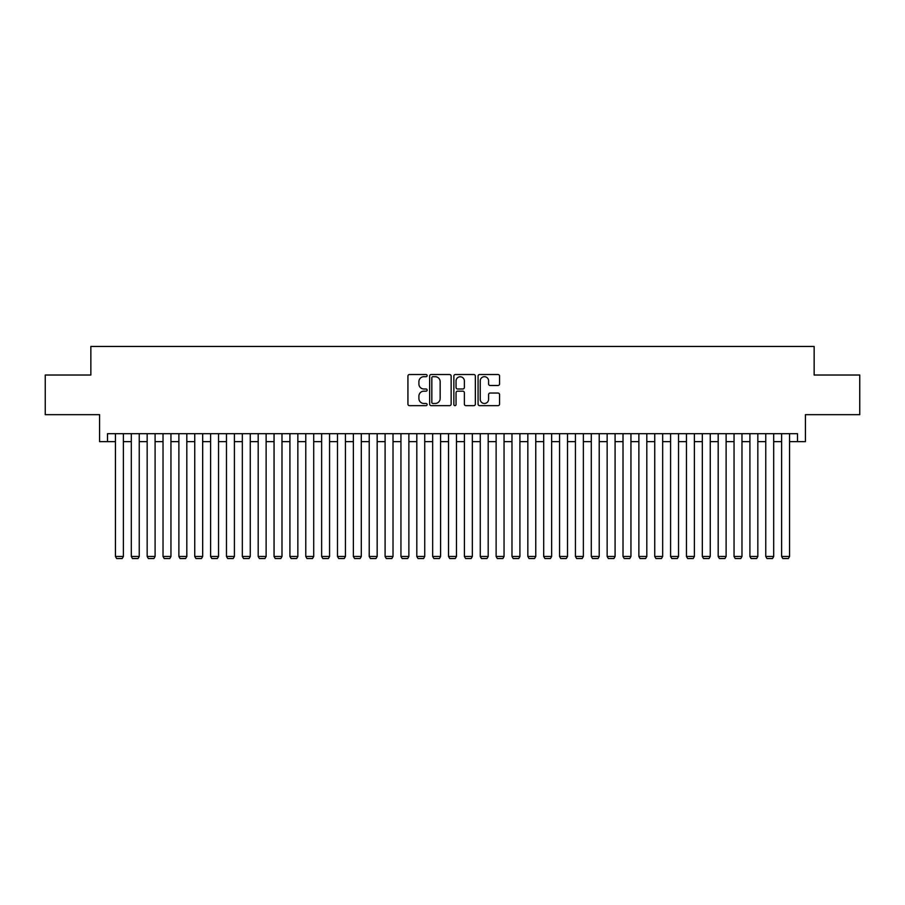 <?xml version="1.0" encoding="UTF-8"?>
<svg xmlns="http://www.w3.org/2000/svg" width="905" height="905" viewBox="0 0 905 905"><rect width="100%" height="100%" fill="white"/><g stroke="black" fill="none" stroke-linecap="round" stroke-linejoin="round"><path stroke-width="1.36" d="M427.126 375.609A1.086 1.086 0 0 0 426.029 374.512L409.49 374.512A1.561 1.561 0 0 0 407.929 376.073L407.929 404.094A1.561 1.561 0 0 0 409.49 405.655L426.029 405.655A1.086 1.086 0 0 0 427.126 404.569A1.086 1.086 0 0 0 426.029 403.472L423.891 403.472A4.978 4.978 0 0 1 418.913 398.494L418.913 396.152A4.978 4.978 0 0 1 423.891 391.175L426.029 391.175A1.086 1.086 0 0 0 427.126 390.089A1.086 1.086 0 0 0 426.029 388.992L423.891 388.992A4.978 4.978 0 0 1 418.913 384.014L418.913 381.672A4.978 4.978 0 0 1 423.891 376.695L426.029 376.695A1.086 1.086 0 0 0 427.126 375.609M497.999 385.496A1.561 1.561 0 0 0 499.56 383.935L499.56 376.073A1.561 1.561 0 0 0 497.999 374.512L479.627 374.512A1.561 1.561 0 0 0 478.078 376.073L478.078 404.094A1.561 1.561 0 0 0 479.627 405.655L497.999 405.655A1.561 1.561 0 0 0 499.56 404.094L499.56 394.603A1.561 1.561 0 0 0 497.999 393.042L490.137 393.042A1.561 1.561 0 0 0 488.587 394.603L488.587 399.309A4.163 4.163 0 0 1 484.413 403.472A4.163 4.163 0 0 1 480.25 399.309L480.25 380.858A4.163 4.163 0 0 1 484.413 376.695A4.163 4.163 0 0 1 488.587 380.858L488.587 383.935A1.561 1.561 0 0 0 490.137 385.496L497.999 385.496M107.503 441.64L107.503 433.699L797.497 433.699L797.497 441.64L805.427 441.64L805.427 414.671L859.75 414.671L859.75 375.021L814.149 375.021L814.149 346.468L90.851 346.468L90.851 375.021L45.25 375.021L45.25 414.671L99.573 414.671L99.573 441.64L115.433 441.64M451.143 376.073A1.561 1.561 0 0 0 449.581 374.512L431.21 374.512A1.561 1.561 0 0 0 429.649 376.073L429.649 404.094A1.561 1.561 0 0 0 431.21 405.655L449.581 405.655A1.561 1.561 0 0 0 451.143 404.094L451.143 376.073M455.419 374.512L473.79 374.512A1.561 1.561 0 0 1 475.351 376.073L475.351 404.094A1.561 1.561 0 0 1 473.79 405.655L465.928 405.655A1.561 1.561 0 0 1 464.367 404.094L464.367 392.736A1.561 1.561 0 0 0 462.817 391.175L457.602 391.175A1.561 1.561 0 0 0 456.041 392.736L456.041 404.569A1.086 1.086 0 0 1 454.955 405.655A1.086 1.086 0 0 1 453.858 404.569L453.858 376.073A1.561 1.561 0 0 1 455.419 374.512M123.374 441.64L131.304 441.64M139.234 441.64L147.164 441.64M155.094 441.64L163.024 441.64M170.955 441.64L178.885 441.64M186.815 441.64L194.745 441.64M202.675 441.64L210.605 441.64M218.535 441.64L226.465 441.64M234.406 441.64L242.336 441.64M250.266 441.64L258.197 441.64M266.127 441.64L274.057 441.64M281.987 441.64L289.917 441.64M297.847 441.64L305.777 441.64M313.707 441.64L321.637 441.64M329.567 441.64L337.497 441.64M345.439 441.64L353.369 441.64M361.299 441.64L369.229 441.64M377.159 441.64L385.089 441.64M393.019 441.64L400.949 441.64M408.879 441.64L416.809 441.64M424.739 441.64L432.669 441.64M440.599 441.64L448.529 441.64M456.471 441.64L464.401 441.64M472.331 441.64L480.261 441.64M488.191 441.64L496.121 441.64M504.051 441.64L511.981 441.64M519.911 441.64L527.841 441.64M535.771 441.64L543.701 441.64M551.631 441.64L559.562 441.64M567.503 441.64L575.433 441.64M583.363 441.64L591.293 441.64M599.223 441.64L607.153 441.64M615.083 441.64L623.013 441.64M630.943 441.64L638.873 441.64M646.803 441.64L654.734 441.64M662.664 441.64L670.594 441.64M678.535 441.64L686.465 441.64M694.395 441.64L702.325 441.64M710.255 441.64L718.185 441.64M726.115 441.64L734.046 441.64M741.976 441.64L749.906 441.64M757.836 441.64L765.766 441.64M773.696 441.64L781.626 441.64M789.567 441.64L797.497 441.64M432.918 376.695A1.086 1.086 0 0 0 431.832 377.781L431.832 402.386A1.086 1.086 0 0 0 432.918 403.472L435.181 403.472A4.978 4.978 0 0 0 440.158 398.494L440.158 381.672A4.978 4.978 0 0 0 435.181 376.695L432.918 376.695M464.367 380.937A4.163 4.163 0 0 0 460.204 376.774A4.163 4.163 0 0 0 456.041 380.937L456.041 387.442A1.561 1.561 0 0 0 457.602 388.992L462.817 388.992A1.561 1.561 0 0 0 464.367 387.442L464.367 380.937M123.374 433.699L123.374 556.473L115.433 556.473L115.433 433.699M123.374 556.473L122.175 558.532L116.632 558.532L115.433 556.473M139.234 433.699L139.234 556.473L131.304 556.473L131.304 433.699M139.234 556.473L138.046 558.532L132.492 558.532L131.304 556.473M155.094 433.699L155.094 556.473L147.164 556.473L147.164 433.699M155.094 556.473L153.907 558.532L148.352 558.532L147.164 556.473M170.955 433.699L170.955 556.473L163.024 556.473L163.024 433.699M170.955 556.473L169.767 558.532L164.212 558.532L163.024 556.473M186.815 433.699L186.815 556.473L178.885 556.473L178.885 433.699M186.815 556.473L185.627 558.532L180.072 558.532L178.885 556.473M202.675 433.699L202.675 556.473L194.745 556.473L194.745 433.699M202.675 556.473L201.487 558.532L195.933 558.532L194.745 556.473M218.535 433.699L218.535 556.473L210.605 556.473L210.605 433.699M218.535 556.473L217.347 558.532L211.793 558.532L210.605 556.473M234.406 433.699L234.406 556.473L226.465 556.473L226.465 433.699M234.406 556.473L233.207 558.532L227.664 558.532L226.465 556.473M250.266 433.699L250.266 556.473L242.336 556.473L242.336 433.699M250.266 556.473L249.079 558.532L243.524 558.532L242.336 556.473M266.127 433.699L266.127 556.473L258.197 556.473L258.197 433.699M266.127 556.473L264.939 558.532L259.384 558.532L258.197 556.473M281.987 433.699L281.987 556.473L274.057 556.473L274.057 433.699M281.987 556.473L280.799 558.532L275.244 558.532L274.057 556.473M297.847 433.699L297.847 556.473L289.917 556.473L289.917 433.699M297.847 556.473L296.659 558.532L291.105 558.532L289.917 556.473M313.707 433.699L313.707 556.473L305.777 556.473L305.777 433.699M313.707 556.473L312.519 558.532L306.965 558.532L305.777 556.473M329.567 433.699L329.567 556.473L321.637 556.473L321.637 433.699M329.567 556.473L328.379 558.532L322.825 558.532L321.637 556.473M345.439 433.699L345.439 556.473L337.497 556.473L337.497 433.699M345.439 556.473L344.239 558.532L338.696 558.532L337.497 556.473M361.299 433.699L361.299 556.473L353.369 556.473L353.369 433.699M361.299 556.473L360.111 558.532L354.556 558.532L353.369 556.473M377.159 433.699L377.159 556.473L369.229 556.473L369.229 433.699M377.159 556.473L375.971 558.532L370.417 558.532L369.229 556.473M393.019 433.699L393.019 556.473L385.089 556.473L385.089 433.699M393.019 556.473L391.831 558.532L386.277 558.532L385.089 556.473M408.879 433.699L408.879 556.473L400.949 556.473L400.949 433.699M408.879 556.473L407.691 558.532L402.137 558.532L400.949 556.473M424.739 433.699L424.739 556.473L416.809 556.473L416.809 433.699M424.739 556.473L423.551 558.532L417.997 558.532L416.809 556.473M440.599 433.699L440.599 556.473L432.669 556.473L432.669 433.699M440.599 556.473L439.411 558.532L433.857 558.532L432.669 556.473M456.471 433.699L456.471 556.473L448.529 556.473L448.529 433.699M456.471 556.473L455.272 558.532L449.728 558.532L448.529 556.473M472.331 433.699L472.331 556.473L464.401 556.473L464.401 433.699M472.331 556.473L471.143 558.532L465.589 558.532L464.401 556.473M488.191 433.699L488.191 556.473L480.261 556.473L480.261 433.699M488.191 556.473L487.003 558.532L481.449 558.532L480.261 556.473M504.051 433.699L504.051 556.473L496.121 556.473L496.121 433.699M504.051 556.473L502.863 558.532L497.309 558.532L496.121 556.473M519.911 433.699L519.911 556.473L511.981 556.473L511.981 433.699M519.911 556.473L518.723 558.532L513.169 558.532L511.981 556.473M535.771 433.699L535.771 556.473L527.841 556.473L527.841 433.699M535.771 556.473L534.584 558.532L529.029 558.532L527.841 556.473M551.631 433.699L551.631 556.473L543.701 556.473L543.701 433.699M551.631 556.473L550.444 558.532L544.889 558.532L543.701 556.473M567.503 433.699L567.503 556.473L559.562 556.473L559.562 433.699M567.503 556.473L566.304 558.532L560.761 558.532L559.562 556.473M583.363 433.699L583.363 556.473L575.433 556.473L575.433 433.699M583.363 556.473L582.175 558.532L576.621 558.532L575.433 556.473M599.223 433.699L599.223 556.473L591.293 556.473L591.293 433.699M599.223 556.473L598.035 558.532L592.481 558.532L591.293 556.473M615.083 433.699L615.083 556.473L607.153 556.473L607.153 433.699M615.083 556.473L613.895 558.532L608.341 558.532L607.153 556.473M630.943 433.699L630.943 556.473L623.013 556.473L623.013 433.699M630.943 556.473L629.756 558.532L624.201 558.532L623.013 556.473M646.803 433.699L646.803 556.473L638.873 556.473L638.873 433.699M646.803 556.473L645.616 558.532L640.061 558.532L638.873 556.473M662.664 433.699L662.664 556.473L654.734 556.473L654.734 433.699M662.664 556.473L661.476 558.532L655.921 558.532L654.734 556.473M678.535 433.699L678.535 556.473L670.594 556.473L670.594 433.699M678.535 556.473L677.336 558.532L671.793 558.532L670.594 556.473M694.395 433.699L694.395 556.473L686.465 556.473L686.465 433.699M694.395 556.473L693.207 558.532L687.653 558.532L686.465 556.473M710.255 433.699L710.255 556.473L702.325 556.473L702.325 433.699M710.255 556.473L709.067 558.532L703.513 558.532L702.325 556.473M726.115 433.699L726.115 556.473L718.185 556.473L718.185 433.699M726.115 556.473L724.928 558.532L719.373 558.532L718.185 556.473M741.976 433.699L741.976 556.473L734.046 556.473L734.046 433.699M741.976 556.473L740.788 558.532L735.233 558.532L734.046 556.473M757.836 433.699L757.836 556.473L749.906 556.473L749.906 433.699M757.836 556.473L756.648 558.532L751.093 558.532L749.906 556.473M773.696 433.699L773.696 556.473L765.766 556.473L765.766 433.699M773.696 556.473L772.508 558.532L766.954 558.532L765.766 556.473M789.567 433.699L789.567 556.473L781.626 556.473L781.626 433.699M789.567 556.473L788.368 558.532L782.825 558.532L781.626 556.473"/></g></svg>
